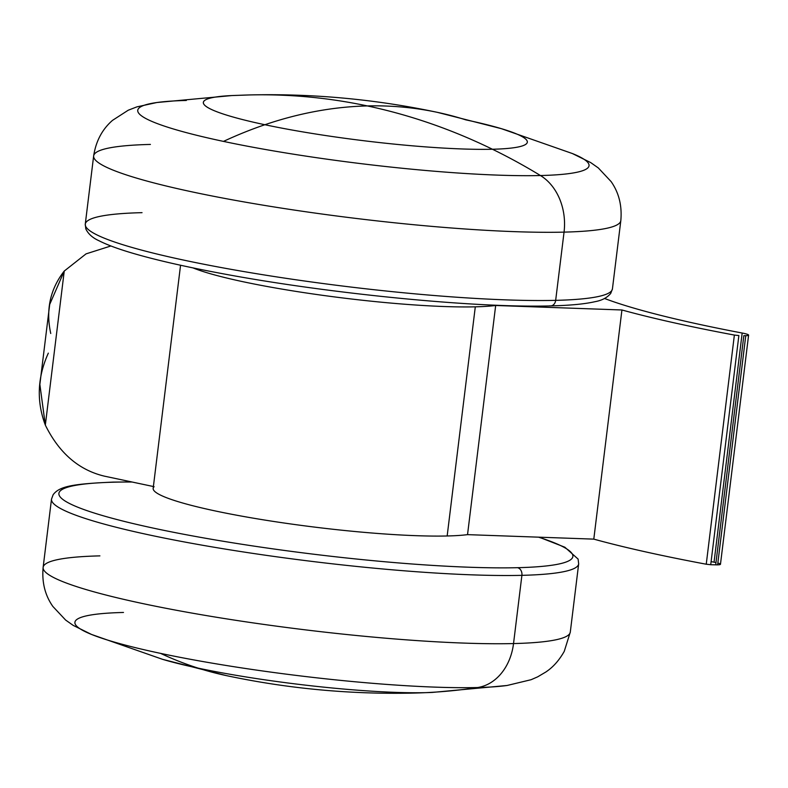 <?xml version="1.0" encoding="UTF-8"?>
<svg xmlns="http://www.w3.org/2000/svg" width="788" height="788" viewBox="0 0 788 788"><rect width="100%" height="100%" fill="white"/><g stroke="black" fill="none" stroke-linecap="round" stroke-linejoin="round"><path stroke-width="1.18" d="M238.222 95.348A810.754 638.881 88.6 0 1 249.52 94.944A810.754 638.881 88.6 0 1 367.346 105.927A810.754 490.629 102 0 0 264.876 124.731A163.214 18.488 7 0 0 492.441 149.247A810.754 638.881 -91.4 0 0 367.346 105.927A810.754 490.629 -78 0 1 437.33 112.339L501.375 128.671A163.214 18.488 -173 0 1 492.441 149.247A810.754 638.881 88.6 0 1 540.46 175.537A227.338 25.748 -173 0 1 223.477 141.397A810.754 490.629 -78 0 1 264.876 124.731A163.214 18.488 -173 0 1 238.222 95.348A163.214 18.488 7 0 0 264.876 124.731A163.214 18.488 7 0 0 492.441 149.247A163.214 18.488 7 0 0 501.375 128.671L572.393 153.542L590.714 162.594L598.319 167.942L611.114 181.585C618.935 192.745 622.165 205.767 620.816 220.64L612.434 288.871L610.749 293.363C607.213 297.667 601.963 300.445 594.989 301.686C584.755 304.04 569.98 305.449 550.664 305.902A6.639 5.23 -91.4 0 0 555.668 300.356L564.05 232.125A53.111 41.853 -91.4 0 0 540.46 175.537A810.754 638.881 -91.4 0 0 492.441 149.247A163.214 18.488 -173 0 1 264.876 124.731A810.754 490.629 102 0 0 223.477 141.397A227.338 25.748 7 0 0 540.46 175.537A227.338 25.748 7 0 0 572.393 153.542A227.338 25.748 -173 0 1 540.46 175.537A53.111 41.853 88.6 0 1 564.05 232.125A265.556 30.072 7 0 0 620.816 220.64A265.556 30.072 -173 0 1 564.05 232.125L555.668 300.356A265.556 30.072 7 0 0 612.434 288.871A265.556 30.072 -173 0 1 555.668 300.356A6.639 5.23 88.6 0 1 550.664 305.902A6.639 5.23 88.6 0 1 549.699 305.813M437.33 112.339A810.754 490.629 102 0 0 367.346 105.927A810.754 638.881 88.6 0 1 492.441 149.247A163.214 18.488 7 0 0 465.787 119.855A163.214 18.488 -173 0 1 492.441 149.247A163.214 18.488 -173 0 1 264.876 124.731A163.214 18.488 -173 0 1 231.79 95.565A163.214 18.488 7 0 0 264.876 124.731A810.754 490.629 -78 0 1 367.346 105.927A810.754 638.881 -91.4 0 0 249.52 94.944C312.994 93.447 375.6 99.249 437.33 112.339A810.754 490.629 -78 0 1 465.787 119.855M249.52 94.944L231.79 95.565L156.871 102.519A227.338 25.748 7 0 0 223.477 141.397A227.338 25.748 -173 0 1 156.871 102.519L136.895 106.873L128.227 110.222L112.517 120.357C102.223 129.301 95.929 141.16 93.654 155.916A265.556 30.072 7 0 0 268.984 206.131A265.556 30.072 7 0 0 564.05 232.125A265.556 30.072 -173 0 1 268.984 206.131A265.556 30.072 -173 0 1 93.654 155.916L85.271 224.147A265.556 30.072 7 0 0 260.611 274.362A265.556 30.072 7 0 0 555.668 300.356A265.556 30.072 -173 0 1 260.611 274.362A265.556 30.072 -173 0 1 85.271 224.147A265.556 30.072 -173 0 1 142.037 212.661M93.654 155.916A265.556 30.072 -173 0 1 150.409 144.431M156.871 102.519A227.338 25.748 -173 0 1 186.352 100.46M114.25 482.187A258.917 29.323 7 0 0 156.536 528.807A258.917 29.323 7 0 0 517.539 567.695A258.917 29.323 7 0 0 538.519 537.16A258.917 29.323 -173 0 1 517.539 567.695A258.917 29.323 -173 0 1 156.536 528.807A258.917 29.323 -173 0 1 114.25 482.187A6.639 5.23 -91.4 0 0 113.285 482.098A6.639 5.23 88.6 0 1 114.25 482.187A258.917 29.323 -173 0 1 132.098 482.02A258.917 29.323 7 0 0 114.25 482.187M162.564 659.329A163.214 18.488 -173 0 1 162.545 659.32A163.214 18.488 7 0 0 198.162 668.145A163.214 18.488 7 0 0 425.717 692.652A810.754 638.881 -91.4 0 0 477.587 687.54A227.338 25.748 7 0 0 507.078 685.481A227.338 25.748 -173 0 1 477.587 687.54A53.111 41.853 -91.4 0 0 513.53 643.569A53.111 41.853 88.6 0 1 477.587 687.54A227.338 25.748 -173 0 1 160.614 653.39A810.754 490.629 102 0 0 198.162 668.145A810.754 490.629 -78 0 1 160.614 653.39A227.338 25.748 7 0 0 477.587 687.54A810.754 638.881 88.6 0 1 425.717 692.652A163.214 18.488 -173 0 1 198.162 668.145A810.754 490.629 102 0 0 226.609 675.661L162.564 659.329A163.214 18.488 7 0 0 198.162 668.145A163.214 18.488 -173 0 1 162.564 659.329L91.556 634.458A227.338 25.748 7 0 0 160.614 653.39A227.338 25.748 -173 0 1 91.556 634.458L73.225 625.406L65.631 620.058L52.835 606.415C45.015 595.255 41.774 582.234 43.133 567.36A265.556 30.072 7 0 0 218.463 617.575A265.556 30.072 7 0 0 513.53 643.569A265.556 30.072 -173 0 1 218.463 617.575A265.556 30.072 -173 0 1 43.133 567.36L51.506 499.129A265.556 30.072 7 0 0 226.846 549.344A265.556 30.072 7 0 0 521.902 575.339A6.639 5.23 -91.4 0 0 517.539 567.695A6.639 5.23 88.6 0 1 521.902 575.339A265.556 30.072 -173 0 1 226.846 549.344A265.556 30.072 -173 0 1 51.506 499.129L53.151 494.706C59.376 486.334 72.338 483.881 113.285 482.098L131.665 481.931M513.53 643.569L521.902 575.339A265.556 30.072 7 0 0 578.668 563.853A265.556 30.072 -173 0 1 521.902 575.339L513.53 643.569A265.556 30.072 7 0 0 570.295 632.084A265.556 30.072 -173 0 1 513.53 643.569M43.133 567.36A265.556 30.072 -173 0 1 99.899 555.875M91.556 634.458A227.338 25.748 -173 0 1 123.489 612.463M432.159 692.435L414.429 693.056A810.754 638.881 -91.4 0 0 425.717 692.652A810.754 638.881 88.6 0 1 414.429 693.056C350.946 694.553 288.339 688.751 226.609 675.661A810.754 490.629 -78 0 1 198.162 668.145A163.214 18.488 7 0 0 425.717 692.652A163.214 18.488 7 0 0 432.159 692.435A163.214 18.488 -173 0 1 432.159 692.435A163.214 18.488 -173 0 1 425.717 692.652A163.214 18.488 7 0 0 432.179 692.435L507.078 685.481L531.092 679.709L537.692 676.833L546.074 671.869C549.069 669.721 556.702 664.658 564.247 651.371L570.295 632.084L578.668 563.853L578.116 559.096L564.838 547.207L539.1 537.18M425.717 692.652A163.214 18.488 -173 0 1 198.162 668.145M39.863 384.436L45.33 425.096L64.252 271.052L49.693 304.444L39.863 384.436M717.848 563.036A13.278 1.507 -173 0 1 717.622 564.848L745.763 335.698L717.622 564.848A13.278 1.507 7 0 0 720.468 564.277L748.6 335.127A13.278 1.507 -173 0 1 745.763 335.698A13.278 1.507 7 0 0 742.178 333.029A13.278 1.507 -173 0 1 748.6 335.127M715.977 562.573A13.278 1.507 7 0 0 714.046 562.179L742.178 333.029L714.046 562.179A345.233 39.095 -173 0 1 711.111 561.617A345.233 39.095 7 0 0 714.046 562.179A13.278 1.507 -173 0 1 715.977 562.573M715.701 564.838A13.278 1.507 7 0 0 717.622 564.848A13.278 1.507 -173 0 1 715.701 564.838L743.833 335.698L715.701 564.838L710.727 564.71L738.868 335.56L710.727 564.71L706.245 564.218L710.727 564.71M604.514 298.465A345.233 39.095 7 0 0 742.178 333.029A345.233 39.095 -173 0 1 604.514 298.465M180.56 265.241L153.167 488.343A165.972 18.794 7 0 0 262.749 519.735A165.972 18.794 7 0 0 447.16 535.978L475.302 306.827A165.972 18.794 -173 0 1 193.011 267.9A165.972 18.794 7 0 0 475.302 306.827A165.972 18.794 7 0 0 495.672 305.488L621.929 309.979A371.788 42.109 7 0 0 734.377 335.067L738.868 335.56L734.377 335.067L706.245 564.218L734.377 335.067A371.788 42.109 -173 0 1 621.929 309.979L593.797 539.13A371.788 42.109 7 0 0 706.245 564.218A371.788 42.109 -173 0 1 593.797 539.13L621.929 309.979L495.672 305.488L467.53 534.638L593.797 539.13L467.53 534.638L495.672 305.488A165.972 18.794 -173 0 1 475.302 306.827L447.16 535.978A165.972 18.794 7 0 0 467.53 534.638A165.972 18.794 -173 0 1 447.16 535.978A165.972 18.794 -173 0 1 255.519 518.543A165.972 18.794 -173 0 1 154.103 486.689M50.747 333.501C45.635 309.97 50.136 289.157 64.252 271.052L86.059 253.864L110.911 245.974L86.059 253.864L64.252 271.052L45.33 425.096C59.12 453.021 78.8 470.042 104.39 476.149L153.384 486.531L104.39 476.149C78.8 470.042 59.12 453.021 45.33 425.096C36.376 401.259 37.371 377.275 48.334 353.142M745.763 335.698A13.278 1.507 -173 0 1 743.833 335.698M85.271 224.147L85.823 228.904C88.207 233.938 92.639 237.907 99.101 240.793C107.306 244.979 119.106 249.303 134.502 253.756C157.206 260.316 185.86 266.827 220.463 273.298C326.872 293.471 475.459 308.177 550.664 305.902"/></g></svg>
